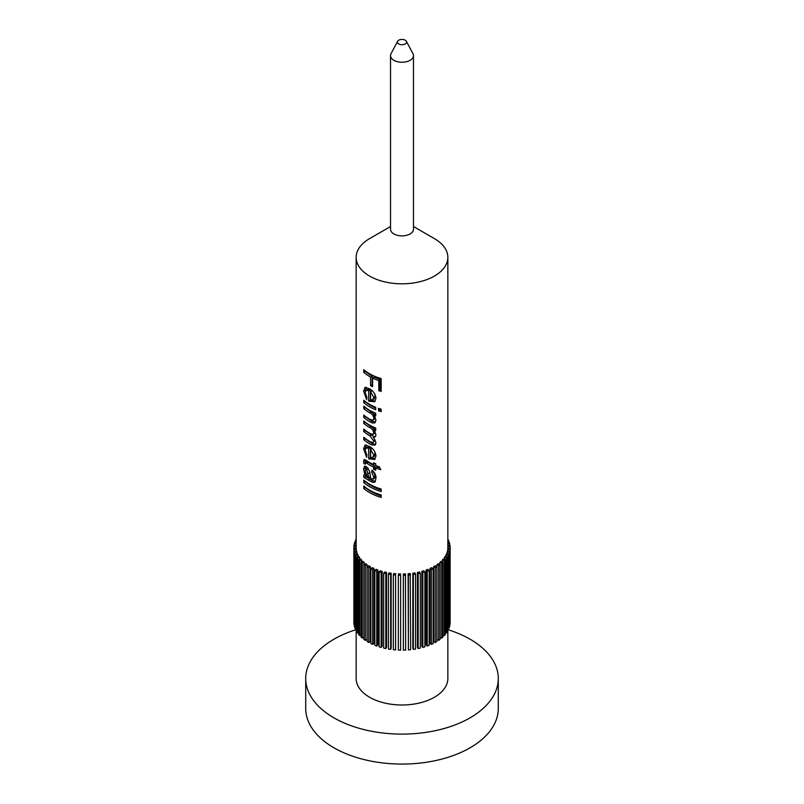<?xml version="1.0" encoding="UTF-8"?>
<svg xmlns="http://www.w3.org/2000/svg" width="804" height="804" viewBox="0 0 804 804"><rect width="100%" height="100%" fill="white"/><g stroke="black" fill="none" stroke-linecap="round" stroke-linejoin="round"><path stroke-width="1.21" d="M398.754 43.949A4.583 2.643 0 0 0 404.362 44.341A4.583 2.643 0 0 0 406.382 41.295A4.583 2.643 0 0 0 405.246 40.2A4.583 2.643 0 0 0 397.618 41.295A4.583 2.643 0 0 0 398.754 43.949M406.382 41.295L412.965 53.687A11.467 6.623 180 0 1 413.467 55.627A11.467 6.623 180 0 1 406.382 61.747A11.467 6.623 180 0 1 393.89 60.31A11.467 6.623 180 0 1 390.533 55.627A11.467 6.623 180 0 1 391.035 53.687L397.618 41.295M413.467 55.627L413.467 229.261A11.467 6.623 180 0 1 406.382 235.381A11.467 6.623 180 0 1 393.89 233.944A11.467 6.623 180 0 1 390.533 229.261L390.533 55.627M434.421 238.627L413.467 226.527L434.421 238.627A45.848 26.472 180 0 1 447.848 257.34A45.848 26.472 180 0 1 419.547 281.802A45.848 26.472 180 0 1 369.579 276.063A45.848 26.472 180 0 1 356.152 257.34A45.848 26.472 180 0 1 369.579 238.627L390.533 226.527M435.165 565.765A45.848 26.472 180 0 1 433.657 566.639L433.657 641.512L435.225 642.486A48.15 27.798 0 0 0 436.843 641.552L436.843 566.669L435.165 565.765M438.291 563.664A45.848 26.472 180 0 1 436.954 564.619L436.954 639.502L438.682 640.366A48.15 27.798 0 0 0 440.13 639.341L440.13 564.468L438.291 563.664M439.868 562.418L441.738 563.182A48.15 27.798 0 0 0 442.994 562.066L441.024 561.393A45.848 26.472 180 0 1 439.868 562.418L439.868 564.348M442.361 560.056L444.361 560.7A48.15 27.798 0 0 0 445.406 559.514L443.326 558.961A45.848 26.472 180 0 1 442.361 560.056L442.361 561.855M444.411 557.554L446.521 558.066A48.15 27.798 0 0 0 447.346 556.83L445.175 556.398A45.848 26.472 180 0 1 444.411 557.554L444.411 559.252M445.999 554.931L448.19 555.323A48.15 27.798 0 0 0 448.793 554.046L446.552 553.745A45.848 26.472 180 0 1 445.999 554.931L445.999 556.559M447.104 552.237L449.356 552.489A48.15 27.798 0 0 0 449.717 551.182L447.446 551.021A45.848 26.472 180 0 1 447.104 552.237L447.104 553.815M447.717 549.494L450.009 549.604A48.15 27.798 0 0 0 450.129 548.288L447.828 548.258A45.848 26.472 180 0 1 447.717 549.494L447.717 551.041M373.981 568.448A45.848 26.472 180 0 1 372.322 567.674L370.815 568.669A48.15 27.798 0 0 0 372.604 569.503L372.604 644.376L373.981 643.321L373.981 568.448L372.604 569.503M377.93 570.026A45.848 26.472 180 0 1 376.141 569.353L374.825 570.438A48.15 27.798 0 0 0 376.744 571.152L376.744 646.034L377.93 644.898L377.93 570.026L376.744 571.152M382.141 571.353A45.848 26.472 180 0 1 380.242 570.79L379.126 571.945A48.15 27.798 0 0 0 381.166 572.548L381.166 647.431L382.141 646.225L382.141 571.353L381.166 572.548M386.563 572.418A45.848 26.472 180 0 1 384.573 571.976L383.679 573.192A48.15 27.798 0 0 0 385.819 573.674L385.819 648.547L386.563 647.29L386.563 572.418L385.819 573.674M391.166 573.212A45.848 26.472 180 0 1 389.106 572.89L388.432 574.156A48.15 27.798 0 0 0 390.654 574.498L390.654 649.381L391.166 648.094L391.166 573.212L390.654 574.498M395.88 573.724A45.848 26.472 180 0 1 393.779 573.533L393.337 574.83A48.15 27.798 0 0 0 395.598 575.041L395.598 649.913L395.598 575.041M400.663 573.955A45.848 26.472 180 0 1 398.533 573.885L398.332 575.202A48.15 27.798 0 0 0 400.623 575.272L400.623 650.155L400.623 575.272M405.467 573.885A45.848 26.472 180 0 1 403.337 573.955L403.377 650.155A48.15 27.798 0 0 0 405.668 650.084L405.467 573.885M410.221 573.533A45.848 26.472 180 0 1 408.12 573.724L408.402 649.913A48.15 27.798 0 0 0 410.663 649.712L410.221 573.533M414.894 572.89A45.848 26.472 180 0 1 412.834 573.212L412.834 648.094L413.346 649.381A48.15 27.798 0 0 0 415.567 649.039L415.567 574.156L414.894 572.89M419.427 571.976A45.848 26.472 180 0 1 417.437 572.418L417.437 647.29L418.18 648.547A48.15 27.798 0 0 0 420.321 648.074L420.321 573.192L419.427 571.976M423.758 570.79A45.848 26.472 180 0 1 421.859 571.353L421.859 646.225L422.834 647.431A48.15 27.798 0 0 0 424.874 646.828L424.874 571.945L423.758 570.79M427.859 569.353A45.848 26.472 180 0 1 426.07 570.026L426.07 644.898L427.256 646.034A48.15 27.798 0 0 0 429.175 645.31L429.175 570.438L427.859 569.353M431.678 567.674A45.848 26.472 180 0 1 430.019 568.448L430.019 643.321L431.396 644.376A48.15 27.798 0 0 0 433.185 643.542L433.185 568.669L431.678 567.674M381.166 409.186L381.166 411.648A45.848 26.472 180 0 1 378.523 410.804L378.523 408.342A45.848 26.472 180 0 0 381.166 409.186M363.78 372.373A45.848 26.472 180 0 0 369.579 376.463A45.848 26.472 180 0 0 370.584 377.026L370.584 385.649A45.848 26.472 180 0 0 372.614 386.694L372.614 378.061A45.848 26.472 180 0 0 378.784 380.573L378.784 390.674A45.848 26.472 180 0 0 381.166 391.427L381.166 378.614A45.848 26.472 180 0 1 369.579 373.749A45.848 26.472 180 0 1 363.78 369.659L363.78 372.373L365.689 371.197M369.579 388.804C373.347 390.975 375.478 394.161 375.981 398.362L374.614 401.799L368.654 401.055L368.654 390.704L366.142 390.171L365.167 392.503L366.855 397.397L366.654 399.678L363.619 391.176L365.056 387.367L369.579 388.804M363.78 402.693A45.848 26.472 180 0 0 369.579 406.784A45.848 26.472 180 0 0 375.729 409.769L375.729 407.296A45.848 26.472 180 0 1 369.579 404.322A45.848 26.472 180 0 1 363.78 400.231L363.78 402.693L365.689 401.769M373.146 420.09L375.197 417.407L374.553 419.085L373.146 420.09L370.373 419.557A45.848 26.472 180 0 1 369.579 419.115A45.848 26.472 180 0 1 363.78 415.025L363.78 417.487A45.848 26.472 180 0 0 369.579 421.577A45.848 26.472 180 0 0 370.554 422.13L372.664 423.075L374.935 422.824L375.981 420.06L373.8 414.854A45.848 26.472 180 0 0 375.729 415.678L375.729 413.216A45.848 26.472 180 0 1 369.579 410.241A45.848 26.472 180 0 1 363.78 406.141L363.78 408.613L365.689 407.688M373.257 442.471L375.197 440.049L373.257 442.471L370.634 441.929A45.848 26.472 180 0 1 369.579 441.336A45.848 26.472 180 0 1 363.78 437.245L363.78 439.708A45.848 26.472 180 0 0 369.579 443.798A45.848 26.472 180 0 0 371.458 444.823L375.096 445.125L375.981 442.612L373.418 437.255L375.156 436.863L375.981 434.622L373.579 429.577A45.848 26.472 180 0 0 375.729 430.502L375.729 428.04A45.848 26.472 180 0 1 369.579 425.065A45.848 26.472 180 0 1 363.78 420.964L363.78 423.437L365.689 422.512M369.579 446.501C373.347 448.672 375.478 451.858 375.981 456.049L374.614 459.496L368.654 458.742L368.654 448.401L366.142 447.868L365.167 450.19L366.855 455.094L366.654 457.375L363.619 448.873L365.056 445.064L369.579 446.501M367.257 461.697L365.418 462.501L365.167 463.275L366.594 463.074A45.848 26.472 180 0 0 369.579 464.973A45.848 26.472 180 0 0 373.548 467.013L373.548 469.234A45.848 26.472 180 0 0 375.729 470.169L375.729 467.948A45.848 26.472 180 0 0 380.774 469.717L379.267 466.782A45.848 26.472 180 0 1 375.729 465.486L375.729 463.757A45.848 26.472 180 0 1 373.548 462.823L373.548 464.551A45.848 26.472 180 0 1 369.579 462.501A45.848 26.472 180 0 1 366.664 460.652L364.232 459.436L363.619 461.466L365.539 460.742L365.579 459.908M369.579 471.315L370.805 478.712L373.076 479.224L373.79 476.993L371.699 472.531L371.92 470.179C374.785 472.43 376.141 475.154 375.981 478.36L374.835 482.159L372.966 482.4L371.016 481.546A45.848 26.472 180 0 1 369.579 480.752A45.848 26.472 180 0 1 368.403 480.048L363.78 477.395L363.78 474.933L364.986 475.194L363.619 469.033L364.584 466.159L366.483 466.702L369.579 471.315M363.78 482.571A45.848 26.472 180 0 0 369.579 486.671A45.848 26.472 180 0 0 381.166 491.525L381.166 489.063A45.848 26.472 180 0 1 369.579 484.199A45.848 26.472 180 0 1 363.78 480.109L363.78 482.571L365.689 481.656M363.78 488.49A45.848 26.472 180 0 0 369.579 492.581A45.848 26.472 180 0 0 381.166 497.445L381.166 494.983A45.848 26.472 180 0 1 369.579 490.118A45.848 26.472 180 0 1 363.78 486.028L363.78 488.49L365.689 487.566M370.342 566.639A45.848 26.472 180 0 1 369.579 566.207A45.848 26.472 180 0 1 368.835 565.765L367.157 566.669A48.15 27.798 0 0 0 368.775 567.604L368.775 642.486L370.342 641.512L370.342 566.639L368.775 567.604M447.848 630.135L447.848 678.526A45.848 26.472 180 0 1 419.547 702.977A45.848 26.472 180 0 1 369.579 697.239A45.848 26.472 180 0 1 356.152 678.526L356.152 630.135M373.79 418.452C373.528 415.829 372.141 413.919 369.619 412.723A45.848 26.472 180 0 1 369.579 412.703A45.848 26.472 180 0 1 363.78 408.613M373.79 441.094L370.041 435.929A45.848 26.472 180 0 1 369.579 435.667A45.848 26.472 180 0 1 363.78 431.567L363.78 429.105A45.848 26.472 180 0 0 369.579 433.195A45.848 26.472 180 0 0 370.885 433.919L373.297 434.321L373.79 432.984C373.378 430.431 371.981 428.622 369.579 427.527L369.297 427.356A45.848 26.472 180 0 1 363.78 423.437M448.391 629.813A96.289 55.597 180 0 1 470.089 639.21A96.289 55.597 180 0 1 498.289 678.526A96.289 55.597 180 0 1 438.853 729.881A96.289 55.597 180 0 1 333.911 717.831A96.289 55.597 180 0 1 305.711 678.526A96.289 55.597 180 0 1 355.609 629.813M498.289 678.526L498.289 708.475A96.289 55.597 180 0 1 438.853 759.84A96.289 55.597 180 0 1 333.911 747.78A96.289 55.597 180 0 1 305.711 708.475L305.711 678.526M365.167 463.275L365.217 464.27L363.76 463.325L363.619 461.466M367.046 564.619A45.848 26.472 180 0 1 365.709 563.664L363.87 564.468A48.15 27.798 0 0 0 365.317 565.493L365.317 640.366L367.046 639.502L367.046 564.619L365.317 565.493M362.262 563.182L364.132 562.418A45.848 26.472 180 0 1 362.976 561.393L361.006 562.066A48.15 27.798 0 0 0 362.262 563.182L362.262 638.054L363.87 637.401M364.132 562.418L364.132 564.348M359.639 560.7L361.639 560.056A45.848 26.472 180 0 1 360.674 558.961L358.594 559.514A48.15 27.798 0 0 0 359.639 560.7L359.639 635.572L361.006 635.13M361.639 560.056L361.639 561.855M357.478 558.066L359.589 557.554A45.848 26.472 180 0 1 358.825 556.398L356.654 556.83A48.15 27.798 0 0 0 357.478 558.066L357.478 632.939L358.594 632.668M359.589 557.554L359.589 559.252M355.81 555.323L358.001 554.931A45.848 26.472 180 0 1 357.448 553.745L355.207 554.046A48.15 27.798 0 0 0 355.81 555.323L355.81 630.195L356.654 630.045M358.001 554.931L358.001 556.559M354.644 552.489L356.896 552.237A45.848 26.472 180 0 1 356.554 551.021L354.283 551.182A48.15 27.798 0 0 0 354.644 552.489L354.644 627.371L355.207 627.301M356.896 552.237L356.896 553.815M353.991 549.604L356.283 549.494A45.848 26.472 180 0 1 356.172 548.258L353.871 548.288A48.15 27.798 0 0 0 353.991 549.604L354.283 624.467M356.283 549.494L356.283 551.041M433.657 566.639L435.225 567.604A48.15 27.798 0 0 0 436.843 566.669M435.225 567.604L435.225 642.486M436.954 564.619L438.682 565.493A48.15 27.798 0 0 0 440.13 564.468M438.682 565.493L438.682 640.366M441.738 563.182L441.738 638.054A48.15 27.798 0 0 0 442.994 636.949L442.994 562.066M440.13 637.401L441.738 638.054M444.361 560.7L444.361 635.572A48.15 27.798 0 0 0 445.406 634.396L445.406 559.514M442.994 635.13L444.361 635.572M446.521 558.066L446.521 632.939A48.15 27.798 0 0 0 447.346 631.703L447.346 556.83M445.406 632.668L446.521 632.939M448.19 555.323L448.19 630.195A48.15 27.798 0 0 0 448.793 628.919L448.793 554.046M447.346 630.045L448.19 630.195M449.356 552.489L449.356 627.371A48.15 27.798 0 0 0 449.717 626.065L449.717 551.182M448.793 627.301L449.356 627.371M450.009 549.604L450.009 624.487A48.15 27.798 0 0 0 450.129 623.16L450.129 546.7A48.15 27.798 0 0 0 450.009 545.373L447.848 545.484M447.848 546.72L450.129 546.7M447.848 543.926L449.717 543.795A48.15 27.798 0 0 0 449.356 542.489L447.848 542.66M449.717 543.795L449.717 545.393M447.848 541.062L448.793 540.941A48.15 27.798 0 0 0 448.19 539.655L447.848 539.715M448.793 540.941L448.793 542.549M356.152 539.715L355.81 539.655A48.15 27.798 0 0 0 355.207 540.941L355.207 542.549M355.207 540.941L356.152 541.062M356.152 542.66L354.644 542.489A48.15 27.798 0 0 0 354.283 543.795L354.283 545.393M354.283 543.795L356.152 543.926M356.152 545.484L353.991 545.373A48.15 27.798 0 0 0 353.871 546.7L353.871 623.16A48.15 27.798 0 0 0 353.991 624.487M353.871 546.7L356.152 546.72M354.283 551.182L354.283 626.065A48.15 27.798 0 0 0 354.644 627.371M355.207 554.046L355.207 628.919A48.15 27.798 0 0 0 355.81 630.195M356.654 556.83L356.654 631.703A48.15 27.798 0 0 0 357.478 632.939M358.594 559.514L358.594 634.396A48.15 27.798 0 0 0 359.639 635.572M361.006 562.066L361.006 636.949A48.15 27.798 0 0 0 362.262 638.054M363.87 564.468L363.87 639.341A48.15 27.798 0 0 0 365.317 640.366M367.157 566.669L367.157 641.552A48.15 27.798 0 0 0 368.775 642.486M370.815 568.669L370.815 643.542A48.15 27.798 0 0 0 372.604 644.376M374.825 570.438L374.825 645.31A48.15 27.798 0 0 0 376.744 646.034M379.126 571.945L379.126 646.828A48.15 27.798 0 0 0 381.166 647.431M383.679 573.192L383.679 648.074A48.15 27.798 0 0 0 385.819 648.547M388.432 574.156L388.432 649.039A48.15 27.798 0 0 0 390.654 649.381M393.337 574.83L393.337 649.712A48.15 27.798 0 0 0 395.598 649.913M398.332 575.202L398.332 650.084A48.15 27.798 0 0 0 400.623 650.155M403.337 573.955L403.377 575.272A48.15 27.798 0 0 0 405.668 575.202M403.377 575.272L403.377 650.155M408.12 573.724L408.402 575.041A48.15 27.798 0 0 0 410.663 574.83M408.402 575.041L408.402 649.913M412.834 573.212L413.346 574.498A48.15 27.798 0 0 0 415.567 574.156M413.346 574.498L413.346 649.381M417.437 572.418L418.18 573.674A48.15 27.798 0 0 0 420.321 573.192M418.18 573.674L418.18 648.547M421.859 571.353L422.834 572.548A48.15 27.798 0 0 0 424.874 571.945M422.834 572.548L422.834 647.431M426.07 570.026L427.256 571.152A48.15 27.798 0 0 0 429.175 570.438M427.256 571.152L427.256 646.034M430.019 568.448L431.396 569.503A48.15 27.798 0 0 0 433.185 568.669M431.396 569.503L431.396 644.376M381.166 389.94A43.557 25.145 180 0 1 379.94 389.538L379.94 379.428A43.557 25.145 180 0 1 374.081 377.046L372.614 378.061M378.784 390.674L379.94 389.538M378.784 380.573L379.94 379.428M372.614 384.935A43.557 25.145 180 0 1 372.151 384.684L372.151 376.061A43.557 25.145 180 0 1 365.689 371.639M370.584 385.649L372.151 384.684M370.584 377.026L372.151 376.061M365.539 390.744L366.162 387.257M363.619 391.176L365.539 390.453M375.166 401.236L370.322 400.141L370.322 389.799L367.991 389.327L366.142 390.171M369.197 401.387L370.835 400.462M368.654 401.055L370.322 400.141M368.654 390.704L370.322 389.799M374.131 398.844L372.664 399.869L374.182 398.814L375.197 396.382L374.513 393.548M372.704 391.267L372.151 390.855L370.584 391.819L370.584 399.709L372.664 399.869L373.79 397.417L370.584 391.819M375.197 396.382L373.79 397.417M381.166 410.151A43.557 25.145 180 0 1 379.699 409.668L379.699 408.733M378.523 410.804L379.699 409.668M375.729 408.13A43.557 25.145 180 0 1 365.689 401.96M375.729 414.05A43.557 25.145 180 0 1 375.207 413.819L373.8 414.854M375.528 422.12L372.121 421.165A43.557 25.145 180 0 1 365.689 416.753L365.689 416.562M372.664 423.075L374.131 422.06M370.554 422.13L372.121 421.165M363.78 417.487L365.689 416.753M375.197 417.407L375.156 416.804M374.332 414.462L371.237 411.789A43.557 25.145 180 0 1 365.689 407.879M369.619 412.723L371.237 411.789M375.729 428.874A43.557 25.145 180 0 1 374.996 428.542L373.579 429.577M375.689 436.19L373.418 437.255M375.629 444.441L372.986 443.838A43.557 25.145 180 0 1 365.689 438.974L365.689 438.783M371.458 444.823L372.986 443.838M363.78 439.708L365.689 438.974M373.991 436.843L371.639 434.974A43.557 25.145 180 0 1 365.689 430.843L365.689 430.642M370.041 435.929L371.639 434.974M363.78 431.567L365.689 430.843M373.297 434.321L374.704 433.306L375.197 431.768M373.79 432.984L375.197 431.939M374.232 429.105L370.925 426.432A43.557 25.145 180 0 1 365.689 422.703M365.539 448.431L366.162 444.954M363.619 448.873L365.539 448.14M375.166 458.923L370.322 457.838L370.322 447.486L367.991 447.014L366.142 447.868M369.197 459.074L370.835 458.149M368.654 458.742L370.322 457.838M368.654 448.401L370.322 447.486M374.131 456.541L372.664 457.556L374.182 456.501L375.197 454.069L374.513 451.235M372.704 448.954L372.151 448.542L370.584 449.506L370.584 457.396L372.664 457.556L373.79 455.114L370.584 449.506M375.197 454.069L373.79 455.114M363.76 463.325L365.669 462.591L365.539 460.742M373.548 464.551L374.976 463.446M379.84 467.908A43.557 25.145 180 0 1 377.046 466.863L375.729 467.948M375.729 468.531A43.557 25.145 180 0 1 374.976 468.199L374.976 465.978A43.557 25.145 180 0 1 368.363 462.23L367.016 462.481M373.548 469.234L374.976 468.199M373.548 467.013L374.976 465.978M363.619 469.033L365.539 468.31L365.78 466.29M373.076 479.224L374.523 478.199L375.197 475.948L373.237 471.285M373.79 476.993L375.197 475.948M371.699 472.531L373.217 471.536M375.408 481.435L372.564 480.571A43.557 25.145 180 0 1 370.081 479.144L365.689 476.671L365.689 474.893M372.966 482.4L374.413 481.375M363.78 477.395L365.689 476.671M364.986 475.194L366.845 474.41M365.569 469.174L365.539 468.31M368.051 468.24L365.73 469.064L366.594 469.234L365.167 470.883L366.694 475.837L368.865 477.616L366.594 469.234L368.363 468.4M370.523 476.702L368.865 477.616M381.166 490.038A43.557 25.145 180 0 1 365.689 481.847M381.166 495.947A43.557 25.145 180 0 1 365.689 487.757M369.297 427.356L370.925 426.432M366.594 463.074L368.363 462.23M371.016 481.546L372.564 480.571M368.403 480.048L370.081 479.144M369.91 472.621L368.222 473.516M447.848 257.34L447.848 548.258M356.152 257.34L356.152 548.258"/></g></svg>
